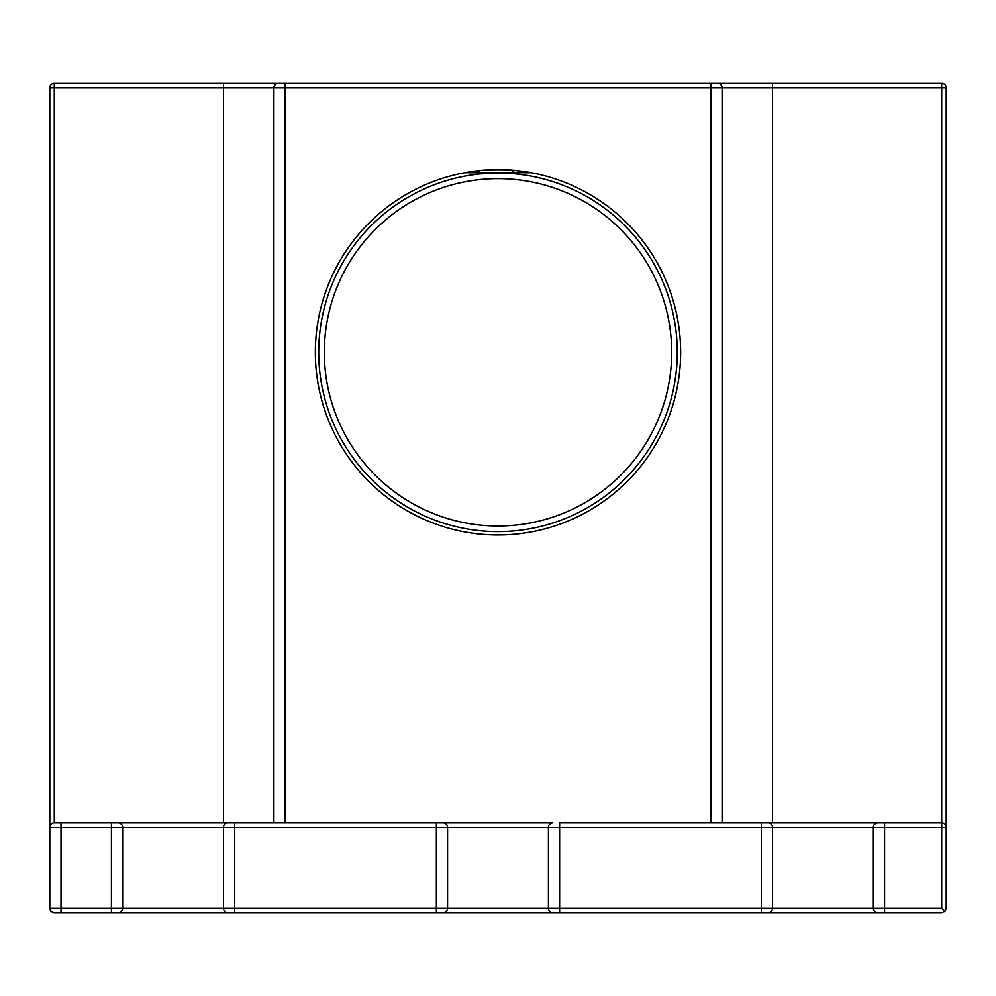 <?xml version="1.0" encoding="UTF-8"?>
<svg xmlns="http://www.w3.org/2000/svg" width="996" height="996" viewBox="0 0 996 996"><rect width="100%" height="100%" fill="white"/><g stroke="black" fill="none" stroke-linecap="round" stroke-linejoin="round"><path stroke-width="1.49" d="M509.33 173.416L511.048 173.528L514.434 170.441L531.553 172.806L464.447 172.806L478.18 170.777L481.031 173.864L483.11 173.678M503.304 173.13L481.031 173.864M680.642 352.335A182.642 182.642 0 0 1 406.679 510.512A182.642 182.642 0 0 1 406.679 194.158A182.642 182.642 0 0 1 680.642 352.335M443.096 912.585L436.373 912.585L443.096 912.585A4.482 4.482 0 0 0 447.578 908.103A4.482 4.482 0 0 1 446.27 911.278A4.482 4.482 0 0 0 447.578 908.103L447.578 827.427L548.423 827.427L548.423 908.103L234.683 908.103L234.683 827.427L436.373 827.427L436.373 822.945L443.096 822.945L54.282 822.945A4.482 4.482 0 0 0 49.8 827.427L49.8 908.103A4.482 4.482 0 0 0 54.282 912.585L941.718 912.585L944.893 911.278L941.718 908.103L884.573 908.103L884.573 912.585L934.995 912.585M768.041 912.585L761.318 912.585L768.041 912.585A4.482 4.482 0 0 0 772.523 908.103L772.523 827.427L873.368 827.427L873.368 908.103L559.628 908.103L559.628 827.427L548.423 827.427A4.482 4.482 0 0 1 552.905 822.945L443.096 822.945A4.482 4.482 0 0 1 447.578 827.427A4.482 4.482 0 0 0 446.27 824.252A4.482 4.482 0 0 1 447.578 827.427L436.373 827.427L436.373 912.585M285.105 83.415L941.718 83.415L285.105 83.415L285.105 87.897L710.895 87.897L710.895 822.945M51.107 824.252A4.482 4.482 0 0 1 54.282 822.945L54.282 87.897L273.9 87.897A4.482 4.482 0 0 1 278.382 83.415M944.357 911.726A4.482 4.482 0 0 0 944.893 911.278L946.2 908.103L946.2 87.897A4.482 4.482 0 0 0 941.718 83.415L54.282 83.415A4.482 4.482 0 0 0 49.8 87.897L49.8 827.427L61.005 827.427L61.005 822.945M722.1 822.945L722.1 87.897A4.482 4.482 0 0 0 717.618 83.415M710.895 83.415L710.895 87.897L722.1 87.897A4.482 4.482 0 0 0 720.793 84.722A4.482 4.482 0 0 1 722.1 87.897L772.523 87.897L772.523 83.415M873.368 908.103A4.482 4.482 0 0 0 874.675 911.278A4.482 4.482 0 0 1 873.368 908.103L884.573 908.103L884.573 827.427L946.2 827.427A4.482 4.482 0 0 0 941.718 822.945L761.318 822.945L761.318 827.427L772.523 827.427A4.482 4.482 0 0 0 768.041 822.945L559.628 822.945L559.628 827.427L761.318 827.427L761.318 912.585M285.105 822.945L285.105 87.897L273.9 87.897L273.9 822.945M223.478 83.415L223.478 822.945L111.428 822.945L111.428 908.103L61.005 908.103L61.005 827.427L122.633 827.427A4.482 4.482 0 0 0 118.151 822.945M111.428 912.585L111.428 908.103L122.633 908.103L122.633 827.427L223.478 827.427L223.478 908.103L122.633 908.103A4.482 4.482 0 0 1 118.151 912.585L111.428 912.585L118.151 912.585M234.683 912.585L234.683 908.103L223.478 908.103A4.482 4.482 0 0 0 227.96 912.585M548.423 908.103A4.482 4.482 0 0 0 552.905 912.585L559.628 912.585L559.628 908.103L548.423 908.103A4.482 4.482 0 0 0 549.73 911.278M874.675 911.278A4.482 4.482 0 0 0 877.85 912.585L884.573 912.585M122.633 827.427A4.482 4.482 0 0 0 121.325 824.252A4.482 4.482 0 0 1 122.633 827.427M234.683 822.945L234.683 827.427L223.478 827.427A4.482 4.482 0 0 1 227.96 822.945M771.215 824.252A4.482 4.482 0 0 1 772.523 827.427A4.482 4.482 0 0 0 768.041 822.945M884.573 822.945L884.573 827.427L873.368 827.427A4.482 4.482 0 0 1 877.85 822.945M677.28 352.335A179.28 179.28 0 0 0 408.36 197.071A179.28 179.28 0 0 0 408.36 507.599A179.28 179.28 0 0 0 677.28 352.335A179.28 179.28 0 0 0 408.36 197.071A179.28 179.28 0 0 0 408.36 507.599A179.28 179.28 0 0 0 677.28 352.335M49.8 908.103L61.005 908.103L61.005 912.585L54.282 912.585L51.107 911.278A4.482 4.482 0 0 0 54.282 912.585M944.893 84.722A4.482 4.482 0 0 0 941.718 83.415L941.718 87.897L946.2 87.897A4.482 4.482 0 0 0 944.893 84.722M51.107 84.722A4.482 4.482 0 0 0 49.8 87.897L54.282 87.897L54.282 83.415M772.523 822.945L772.523 87.897L941.718 87.897L941.718 822.945A4.482 4.482 0 0 1 944.893 824.252M223.478 908.103A4.482 4.482 0 0 0 224.785 911.278M941.718 822.945L941.718 908.103M223.478 827.427A4.482 4.482 0 0 1 224.785 824.252M548.423 827.427A4.482 4.482 0 0 1 549.73 824.252M873.368 827.427A4.482 4.482 0 0 1 874.675 824.252M671.678 352.335A173.678 173.678 0 0 1 411.161 502.743A173.678 173.678 0 0 1 411.161 201.927A173.678 173.678 0 0 1 671.678 352.335"/></g></svg>
